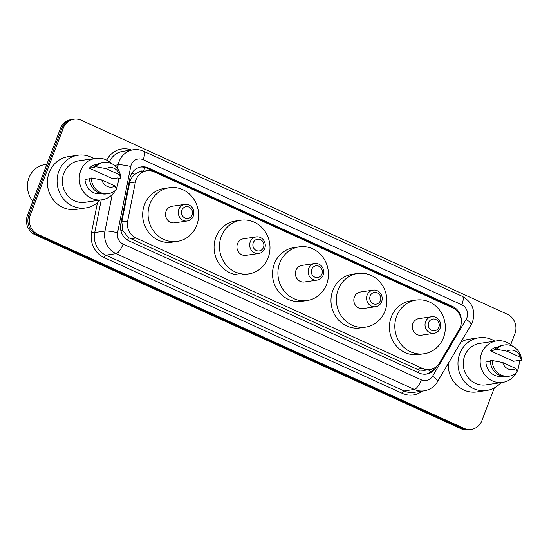 <?xml version="1.0" encoding="UTF-8"?>
<svg xmlns="http://www.w3.org/2000/svg" width="549" height="549" viewBox="0 0 549 549"><rect width="100%" height="100%" fill="white"/><g stroke="black" fill="none" stroke-linecap="round" stroke-linejoin="round"><path stroke-width="0.82" d="M459.197 329.496A14.802 13.759 81.6 0 0 460.288 327.231A14.802 13.759 81.6 0 0 452.671 307.824L154.043 171.851A14.802 13.759 81.6 0 0 146.72 170.787A14.802 13.759 81.6 0 0 135.397 182.062L127.649 221.021A14.802 13.759 81.6 0 0 135.967 237.978L422.579 368.482A14.802 13.759 81.6 0 0 429.901 369.539A14.802 13.759 81.6 0 0 439.426 362.985L459.197 329.496M143.337 171.288A4.934 4.584 81.6 0 0 138.52 172.331L135.129 174.246C132.22 176.449 130.367 179.338 129.557 182.92L121.809 221.878L122.839 230.511L128.535 237.628L417.178 369.278L419.361 370.053L424.48 370.335L429.901 369.539M138.52 172.331A14.802 13.759 -98.4 0 1 141.333 171.583L146.72 170.787M461.29 321.364A14.802 13.759 81.6 0 0 452.692 306.5L148.518 168.001A14.802 13.759 81.6 0 0 141.196 166.937A14.802 13.759 81.6 0 0 129.873 178.212L120.766 223.985A14.802 13.759 81.6 0 0 129.09 240.942L419.148 373.018A14.802 13.759 81.6 0 0 426.463 374.075A14.802 13.759 81.6 0 0 435.995 367.521L436.709 366.32M140.482 167.068A14.802 13.759 -98.4 0 1 147.077 168.207L451.257 306.713A14.802 13.759 -98.4 0 1 454.792 309.032M494.306 387.937L481.912 420.568A14.802 13.759 -98.4 0 1 471.289 429.393A14.802 13.759 -98.4 0 1 463.974 428.337L37.943 234.348A14.802 13.759 -98.4 0 1 30.325 214.947L63.348 128.006A14.802 13.759 -98.4 0 1 73.971 119.188A14.802 13.759 -98.4 0 1 81.286 120.245L507.317 314.227A14.802 13.759 -98.4 0 1 514.935 333.634L510.748 344.655M73.971 119.188L71.096 119.607A14.802 13.759 -98.4 0 0 60.472 128.432L27.45 215.366A14.802 13.759 -98.4 0 0 35.067 234.773L461.098 428.755A14.802 13.759 -98.4 0 0 468.414 429.812L469.855 429.599A14.802 13.759 -98.4 0 1 462.533 428.543L36.509 234.56A14.802 13.759 -98.4 0 1 28.884 215.153L61.913 128.219A14.802 13.759 -98.4 0 1 72.53 119.401A14.802 13.759 -98.4 0 0 61.913 128.219L28.884 215.153A14.802 13.759 -98.4 0 0 36.509 234.56L462.533 428.543A14.802 13.759 -98.4 0 0 469.855 429.599L471.289 429.393M434.417 367.974A14.802 13.759 -98.4 0 1 425.743 374.157M500.949 382.639A26.64 24.767 -98.4 0 1 486.661 390.483A26.64 24.767 -98.4 0 1 463.363 380.251A26.64 24.767 -98.4 0 1 459.774 353.652A26.64 24.767 -98.4 0 1 478.886 337.772A26.64 24.767 -98.4 0 1 494.834 341.155M460.865 342.13A26.64 24.767 -98.4 0 1 469.189 339.207L478.886 337.772M516.424 372.75A20.965 19.496 -98.4 0 1 502.726 382.379A20.965 19.496 -98.4 0 1 484.383 374.329A20.965 19.496 -98.4 0 1 481.555 353.391A20.965 19.496 -98.4 0 1 496.605 340.895A20.965 19.496 -98.4 0 1 512.505 346.158M519.141 360.618A20.965 19.496 -98.4 0 1 517.769 369.882A20.965 19.496 -98.4 0 1 517.103 371.44M502.726 382.379L485.838 384.87A20.965 19.496 -98.4 0 1 467.501 376.82A20.965 19.496 -98.4 0 1 464.674 355.882A20.965 19.496 -98.4 0 1 479.716 343.386L496.605 340.895M490.374 361.345L485.892 362.004A14.802 13.759 -98.4 0 0 501.82 376.278L502.163 376.23M516.026 368.578A9.868 9.175 -98.4 0 1 502.719 362.518L516.026 368.578L517.247 371.947A15.784 14.679 -98.4 0 1 509.156 376.195A15.784 14.679 -98.4 0 1 492.151 360.521L490.353 360.789A15.784 14.679 -98.4 0 0 507.358 376.456L509.156 376.195M502.719 362.518L492.151 360.521M490.195 350.687L495.582 349.891L494.656 349.466L496.454 349.205A15.784 14.679 -98.4 0 1 504.545 344.957A15.784 14.679 -98.4 0 1 521.55 360.631L519.752 360.899L518.826 360.473L513.432 361.269L490.195 350.687A14.802 13.759 -98.4 0 1 497.504 346.995L497.84 346.947M486.661 390.483L476.964 391.911A26.64 24.767 -98.4 0 1 448.313 363.397M507.022 351.202A9.868 9.175 -98.4 0 1 520.322 357.255L507.022 351.202L496.454 349.205M520.322 357.255L521.55 360.631M494.656 349.466A15.784 14.679 -98.4 0 1 502.754 345.225L504.545 344.957M428.625 322.572A5.922 5.504 -98.4 0 1 435.796 319.47A5.922 5.504 -98.4 0 1 438.85 327.231A5.922 5.504 -98.4 0 1 431.672 330.333A5.922 5.504 -98.4 0 1 428.625 322.572M425.592 321.735A8.386 7.796 -98.4 0 1 431.61 316.739A8.386 7.796 -98.4 0 1 438.946 319.957A8.386 7.796 -98.4 0 1 440.078 328.329A8.386 7.796 -98.4 0 1 434.06 333.332A8.386 7.796 -98.4 0 1 426.724 330.107A8.386 7.796 -98.4 0 1 425.592 321.735M431.61 316.739L418.86 318.619A8.386 7.796 81.6 0 0 412.841 323.615A8.386 7.796 81.6 0 0 413.967 331.994A8.386 7.796 81.6 0 0 421.303 335.213L434.06 333.332M396.653 316.245A27.134 25.227 -98.4 0 1 416.121 300.077A27.134 25.227 -98.4 0 1 439.852 310.494A27.134 25.227 -98.4 0 1 443.51 337.587A27.134 25.227 -98.4 0 1 424.041 353.755A27.134 25.227 -98.4 0 1 400.31 343.338A27.134 25.227 -98.4 0 1 396.653 316.245M424.041 353.755L418.654 354.551A27.134 25.227 -98.4 0 1 394.916 344.134A27.134 25.227 -98.4 0 1 391.259 317.041A27.134 25.227 -98.4 0 1 410.734 300.866L416.121 300.077M370.17 295.959A5.922 5.504 -98.4 0 1 377.348 292.85A5.922 5.504 -98.4 0 1 380.395 300.612A5.922 5.504 -98.4 0 1 373.217 303.721A5.922 5.504 -98.4 0 1 370.17 295.959M367.144 295.122A8.386 7.796 -98.4 0 1 373.162 290.126A8.386 7.796 -98.4 0 1 380.498 293.344A8.386 7.796 -98.4 0 1 381.63 301.717A8.386 7.796 -98.4 0 1 375.612 306.713A8.386 7.796 -98.4 0 1 368.276 303.494A8.386 7.796 -98.4 0 1 367.144 295.122M373.162 290.126L360.405 292.006A8.386 7.796 81.6 0 0 354.386 297.002A8.386 7.796 81.6 0 0 355.519 305.374A8.386 7.796 81.6 0 0 362.855 308.6L375.612 306.713M338.198 289.632A27.134 25.227 -98.4 0 1 357.674 273.457A27.134 25.227 -98.4 0 1 381.404 283.881A27.134 25.227 -98.4 0 1 385.062 310.967A27.134 25.227 -98.4 0 1 365.593 327.142A27.134 25.227 -98.4 0 1 341.855 316.725A27.134 25.227 -98.4 0 1 338.198 289.632M365.593 327.142L360.199 327.938A27.134 25.227 -98.4 0 1 336.468 317.514A27.134 25.227 -98.4 0 1 332.811 290.428A27.134 25.227 -98.4 0 1 352.28 274.253L357.674 273.457M311.722 269.346A5.922 5.504 -98.4 0 1 318.9 266.238A5.922 5.504 -98.4 0 1 321.947 273.999A5.922 5.504 -98.4 0 1 314.769 277.108A5.922 5.504 -98.4 0 1 311.722 269.346M308.696 268.509A8.386 7.796 -98.4 0 1 314.714 263.506A8.386 7.796 -98.4 0 1 322.043 266.732A8.386 7.796 -98.4 0 1 323.176 275.104A8.386 7.796 -98.4 0 1 317.157 280.1A8.386 7.796 -98.4 0 1 309.821 276.881A8.386 7.796 -98.4 0 1 308.696 268.509M314.714 263.506L301.957 265.387A8.386 7.796 81.6 0 0 295.938 270.389A8.386 7.796 81.6 0 0 297.071 278.762A8.386 7.796 81.6 0 0 304.407 281.98L317.157 280.1M279.75 263.019A27.134 25.227 -98.4 0 1 299.219 246.844A27.134 25.227 -98.4 0 1 322.949 257.261A27.134 25.227 -98.4 0 1 326.614 284.355A27.134 25.227 -98.4 0 1 307.138 300.529A27.134 25.227 -98.4 0 1 283.408 290.105A27.134 25.227 -98.4 0 1 279.75 263.019M307.138 300.529L301.751 301.326A27.134 25.227 -98.4 0 1 278.02 290.901A27.134 25.227 -98.4 0 1 274.356 263.808A27.134 25.227 -98.4 0 1 293.832 247.64L299.219 246.844M253.267 242.727A5.922 5.504 -98.4 0 1 260.446 239.625A5.922 5.504 -98.4 0 1 263.493 247.386A5.922 5.504 -98.4 0 1 256.321 250.488A5.922 5.504 -98.4 0 1 253.267 242.727M250.241 241.889A8.386 7.796 -98.4 0 1 256.259 236.893A8.386 7.796 -98.4 0 1 263.595 240.112A8.386 7.796 -98.4 0 1 264.728 248.484A8.386 7.796 -98.4 0 1 258.709 253.487A8.386 7.796 -98.4 0 1 251.373 250.262A8.386 7.796 -98.4 0 1 250.241 241.889M256.259 236.893L243.502 238.774A8.386 7.796 81.6 0 0 237.484 243.77A8.386 7.796 81.6 0 0 238.616 252.149A8.386 7.796 81.6 0 0 245.952 255.367L258.709 253.487M221.295 236.399A27.134 25.227 -98.4 0 1 240.771 220.231A27.134 25.227 -98.4 0 1 264.501 230.649A27.134 25.227 -98.4 0 1 268.159 257.742A27.134 25.227 -98.4 0 1 248.69 273.91A27.134 25.227 -98.4 0 1 224.96 263.493A27.134 25.227 -98.4 0 1 221.295 236.399M248.69 273.91L243.296 274.706A27.134 25.227 -98.4 0 1 219.566 264.289A27.134 25.227 -98.4 0 1 215.908 237.195A27.134 25.227 -98.4 0 1 235.377 221.021L240.771 220.231M181.87 210.219A5.922 5.504 -98.4 0 1 189.048 207.11A5.922 5.504 -98.4 0 1 192.095 214.872A5.922 5.504 -98.4 0 1 184.917 217.98A5.922 5.504 -98.4 0 1 181.87 210.219M178.844 209.382A8.386 7.796 -98.4 0 1 184.862 204.379A8.386 7.796 -98.4 0 1 192.191 207.604A8.386 7.796 -98.4 0 1 193.323 215.977A8.386 7.796 -98.4 0 1 187.305 220.972A8.386 7.796 -98.4 0 1 179.969 217.754A8.386 7.796 -98.4 0 1 178.844 209.382M184.862 204.379L172.105 206.259A8.386 7.796 81.6 0 0 166.086 211.262A8.386 7.796 81.6 0 0 167.219 219.634A8.386 7.796 81.6 0 0 174.548 222.853L187.305 220.972M149.898 203.892A27.134 25.227 -98.4 0 1 169.367 187.717A27.134 25.227 -98.4 0 1 193.097 198.134A27.134 25.227 -98.4 0 1 196.762 225.227A27.134 25.227 -98.4 0 1 177.286 241.402A27.134 25.227 -98.4 0 1 153.555 230.978A27.134 25.227 -98.4 0 1 149.898 203.892M177.286 241.402L171.899 242.198A27.134 25.227 -98.4 0 1 148.168 231.774A27.134 25.227 -98.4 0 1 144.504 204.688A27.134 25.227 -98.4 0 1 163.979 188.513L169.367 187.717M32.844 201.167A22.2 20.642 -98.4 0 1 28.939 177.842A22.2 20.642 -98.4 0 1 44.874 164.604L46.843 164.316M100.062 200.097A26.64 24.767 -98.4 0 1 85.774 207.941A26.64 24.767 -98.4 0 1 62.476 197.709A26.64 24.767 -98.4 0 1 58.88 171.11A26.64 24.767 -98.4 0 1 77.999 155.23A26.64 24.767 -98.4 0 1 93.941 158.613M85.774 207.941L76.071 209.375A26.64 24.767 -98.4 0 1 52.773 199.143A26.64 24.767 -98.4 0 1 49.177 172.544A26.64 24.767 -98.4 0 1 68.296 156.664L77.999 155.23M115.537 190.208A20.965 19.496 -98.4 0 1 101.833 199.836A20.965 19.496 -98.4 0 1 83.496 191.786A20.965 19.496 -98.4 0 1 80.669 170.849A20.965 19.496 -98.4 0 1 95.718 158.352A20.965 19.496 -98.4 0 1 111.612 163.616M118.255 178.075A20.965 19.496 -98.4 0 1 116.882 187.339A20.965 19.496 -98.4 0 1 116.216 188.897M101.833 199.836L84.944 202.327A20.965 19.496 -98.4 0 1 66.607 194.277A20.965 19.496 -98.4 0 1 63.78 173.34A20.965 19.496 -98.4 0 1 78.83 160.843L95.718 158.352M89.48 178.802L85.006 179.468A14.802 13.759 -98.4 0 0 100.934 193.735L101.27 193.687M115.132 186.036A9.868 9.175 -98.4 0 1 101.833 179.976L115.132 186.036L116.361 189.412A15.784 14.679 -98.4 0 1 108.263 193.653A15.784 14.679 -98.4 0 1 91.264 177.979L89.466 178.247A15.784 14.679 -98.4 0 0 106.465 193.921L108.263 193.653M101.833 179.976L91.264 177.979M89.309 168.145L94.696 167.349L93.762 166.923L95.56 166.663A15.784 14.679 -98.4 0 1 103.658 162.422A15.784 14.679 -98.4 0 1 120.663 178.089L118.865 178.356L117.932 177.931L112.545 178.727L89.309 168.145A14.802 13.759 -98.4 0 1 96.617 164.453L96.953 164.405M106.129 168.66A9.868 9.175 -98.4 0 1 119.435 174.712L106.129 168.66L95.56 166.663M119.435 174.712L120.663 178.089M93.762 166.923A15.784 14.679 -98.4 0 1 101.86 162.682L103.658 162.422M131.65 173.518A14.802 1.956 11.3 0 1 135.129 174.246M418.249 372.606A14.802 4.667 -65.5 0 0 419.361 370.053M428.289 369.772A14.802 3.575 30.6 0 1 430.704 371.975M127.471 240.071A14.802 4.667 -65.5 0 0 128.535 237.628M120.759 230.079A14.802 1.956 11.3 0 1 122.839 230.511M143.529 171.261A14.802 4.667 -65.5 0 0 144.771 167.404M417.178 369.278L422.579 368.482M130.566 238.774L135.967 237.978M121.809 221.878L127.649 221.021M129.557 182.92L135.397 182.062M451.257 306.713L452.692 306.5M466.911 317.754A9.868 9.175 81.6 0 0 461.833 304.819L143.165 159.718A9.868 9.175 81.6 0 0 131.204 164.892A9.868 9.175 81.6 0 0 130.737 166.525L117.561 232.755A9.868 9.175 81.6 0 0 123.106 244.065L421.344 379.86A9.868 9.175 81.6 0 0 432.578 376.195L466.183 319.271A9.868 9.175 81.6 0 0 466.911 317.754M466.183 319.271A9.868 2.381 30.6 0 1 471.09 324.816L472.545 321.789C475.702 310.59 472.298 302.115 462.327 296.371A9.868 3.116 114.5 0 1 461.833 304.819M117.431 168.44L118.152 164.81A19.73 18.343 -98.4 0 1 119.092 161.543A19.73 18.343 -98.4 0 1 133.249 149.781L123.01 151.291A19.73 18.343 81.6 0 0 109.388 161.77M114.446 165.352L118.152 164.81A9.868 1.304 11.3 0 1 130.737 166.525M422.284 391.121A22.2 20.642 -98.4 0 1 402.314 393.352L104.077 257.556A22.2 20.642 -98.4 0 1 91.594 232.124L97.454 202.643M106.726 160.157A22.2 20.642 -98.4 0 1 131.465 150.049M463.974 428.337L461.098 428.755M63.348 128.006L60.472 128.432M30.325 214.947L27.45 215.366M37.943 234.348L35.067 234.773M424.068 390.854A19.73 18.343 -98.4 0 1 414.31 389.447L404.071 390.957A19.73 18.343 81.6 0 0 413.829 392.363L424.068 390.854C429.881 389.865 434.355 386.825 437.478 381.74L471.09 324.816M421.344 379.86A9.868 3.116 114.5 0 1 414.31 389.447L116.072 253.652A19.73 18.343 -98.4 0 1 104.976 231.04L94.737 232.55A19.73 18.343 81.6 0 0 105.833 255.161L404.071 390.957A2.464 0.775 -65.5 0 0 402.314 393.352M117.561 232.755A9.868 1.304 11.3 0 0 104.976 231.04L112.236 194.559M101.229 199.925L94.737 232.55L91.594 232.124M123.106 244.065A9.868 3.116 114.5 0 1 116.072 253.652L105.833 255.161A2.464 0.775 -65.5 0 0 104.077 257.556M432.578 376.195A9.868 2.381 30.6 0 1 437.478 381.74M462.327 296.371L143.66 151.27A9.868 3.116 114.5 0 1 143.165 159.718M434.897 367.686L435.995 367.521M147.077 168.207L148.518 168.001M143.66 151.27C140.324 149.767 136.852 149.273 133.249 149.781"/></g></svg>
